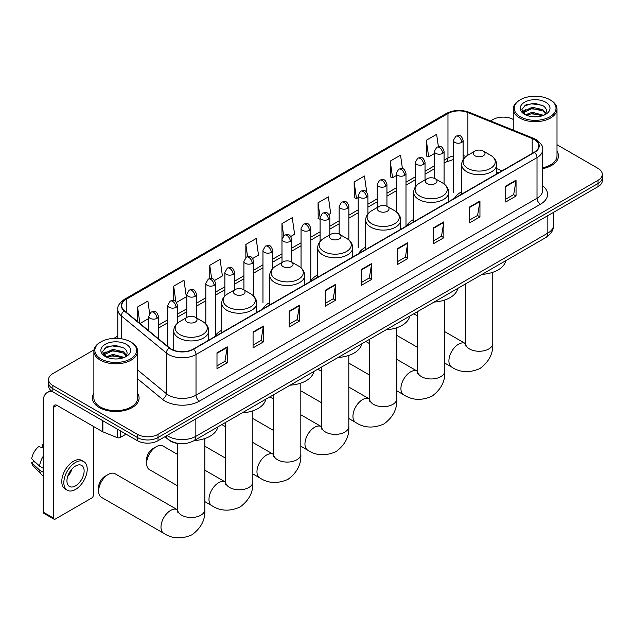 <?xml version="1.0" encoding="UTF-8"?>
<svg xmlns="http://www.w3.org/2000/svg" width="634" height="634" viewBox="0 0 634 634"><rect width="100%" height="100%" fill="white"/><g stroke="black" fill="none" stroke-linecap="round" stroke-linejoin="round"><path stroke-width="0.95" d="M221.726 330.266A25.764 14.875 0 0 0 214.617 336.773M269.712 302.561A25.764 14.875 0 0 0 262.603 309.067M317.697 274.855A25.764 14.875 0 0 0 310.589 281.361M365.683 247.149A25.764 14.875 0 0 0 358.582 253.655M413.669 219.443A25.764 14.875 0 0 0 406.568 225.95M461.663 191.737A25.764 14.875 0 0 0 454.554 198.244M498.641 172.789L496.66 171.988M179.882 443.626A14.582 8.416 180 0 1 168.953 440.059L164.903 436.723M93.998 349.849L52.844 373.608A14.582 8.416 0 0 0 48.572 379.568L48.572 385.916A14.582 8.416 0 0 0 52.844 391.867L137.404 440.693A14.582 8.416 0 0 0 158.032 440.693L598.028 186.658A14.582 8.416 0 0 0 602.3 180.706L602.3 177.528A14.582 8.416 0 0 1 598.028 183.488A14.582 8.416 0 0 0 602.3 177.528L602.3 174.358A14.582 8.416 0 0 0 598.028 168.398L557.001 144.71M48.572 379.568A14.582 8.416 0 0 0 52.844 385.52L137.404 434.338A14.582 8.416 0 0 0 158.032 434.338L158.032 437.515L598.028 183.488L158.032 437.515A14.582 8.416 0 0 1 137.404 437.515A14.582 8.416 0 0 0 158.032 437.515L158.032 440.693M52.844 385.52L52.844 388.69L137.404 437.515L52.844 388.69A14.582 8.416 0 0 1 48.572 382.738A14.582 8.416 0 0 0 52.844 388.69L52.844 391.867M93.872 393.334A23.331 13.473 0 0 0 92.413 398.017A23.331 13.473 0 0 0 99.253 407.543A23.331 13.473 0 0 0 124.684 410.467A23.331 13.473 0 0 0 139.084 398.017A23.331 13.473 0 0 0 137.626 393.334A23.331 13.473 0 0 1 139.084 398.017A23.331 13.473 0 0 1 124.684 410.467A23.331 13.473 0 0 1 99.253 407.543A23.331 13.473 0 0 1 92.413 398.017A23.331 13.473 0 0 1 93.872 393.334M534.264 139.528A15.557 8.979 180 0 1 538.821 145.875A15.557 8.979 180 0 1 534.264 152.223L193.267 349.096A15.557 8.979 180 0 1 169.524 347.9L124.502 310.779A15.557 8.979 180 0 1 121.688 305.628A15.557 8.979 180 0 1 126.245 299.28L447.969 113.534A15.557 8.979 180 0 1 467.892 112.527L532.188 138.521A15.557 8.979 180 0 1 534.264 139.528M534.541 139.369A15.945 9.209 0 0 0 532.409 138.339L468.114 112.345A15.945 9.209 0 0 0 447.699 113.375L125.976 299.121A15.945 9.209 0 0 0 124.185 310.914L169.207 348.026A15.945 9.209 0 0 0 193.544 349.255L534.541 152.382A15.945 9.209 0 0 0 534.541 139.369M216.987 352.829L216.987 368.711L227.297 362.751L227.297 346.877L216.987 352.829M216.987 365.889L224.927 361.309L227.257 347.408A3.891 2.243 -120 0 0 227.297 346.877M224.856 361.348L227.297 362.751M253.077 331.994L253.077 347.868L263.387 341.916L263.387 326.042L253.077 331.994M253.077 345.054L261.018 340.466L263.348 326.565A3.891 2.243 -120 0 0 263.387 326.042M260.954 340.506L263.387 341.916M289.175 311.151L289.175 327.033L299.486 321.081L299.486 305.2L289.175 311.151M289.175 324.212L297.116 319.631L299.446 305.731A3.891 2.243 -120 0 0 299.486 305.2M297.045 319.671L299.486 321.081M325.266 290.317L325.266 306.19L335.576 300.239L335.576 284.365L325.266 290.317M325.266 303.377L333.207 298.788L335.537 284.888A3.891 2.243 -120 0 0 335.576 284.365M333.135 298.828L335.576 300.239M505.734 186.127L505.734 202L516.044 196.049L516.044 180.167L505.734 186.127M505.734 199.187L513.675 194.598L516.005 180.698A3.891 2.243 -120 0 0 516.044 180.167M513.603 194.638L516.044 196.049M469.635 206.961L469.635 222.843L479.954 216.883L479.954 201.01L469.635 206.961M469.635 220.022L477.584 215.441L479.906 201.533A3.891 2.243 -120 0 0 479.954 201.01M477.513 215.481L479.954 216.883M433.545 227.804L433.545 243.678L443.855 237.726L443.855 221.845L433.545 227.804M433.545 240.865L441.486 236.276L443.816 222.376A3.891 2.243 -120 0 0 443.855 221.845M441.415 236.316L443.855 237.726M397.455 248.639L397.455 264.513L407.765 258.561L407.765 242.687L397.455 248.639M397.455 261.699L405.395 257.111L407.725 243.21A3.891 2.243 -120 0 0 407.765 242.687M405.324 257.15L407.765 258.561M361.356 269.482L361.356 285.355L371.675 279.404L371.675 263.522L361.356 269.482M361.356 282.534L369.305 277.954L371.627 264.053A3.891 2.243 -120 0 0 371.675 263.522M369.234 277.993L371.675 279.404M542.712 168.636A23.331 13.473 0 0 0 558.459 155.901A23.331 13.473 0 0 0 557.001 151.209A23.331 13.473 0 0 1 558.459 155.901A23.331 13.473 0 0 1 542.712 168.636M158.032 434.338L598.028 180.31A14.582 8.416 0 0 0 602.3 174.358M513.247 119.454A14.582 8.416 0 0 0 492.84 119.58L490.51 120.928M117.805 336.107L113.882 338.366M214.601 280.45L222.407 275.948L220.077 259.354L209.767 265.313L209.767 278.58M176.514 302.442L186.317 296.783L183.987 280.196L173.676 286.148L173.676 300.595M149.64 313.465L147.888 301.031L137.578 306.991L137.578 321.565M328.864 214.482L330.686 213.428L328.357 196.841L318.046 202.793L318.213 218.579M366.729 192.221L364.455 176.006L354.137 181.958L354.303 197.737M402.447 168.723L400.545 155.164L390.235 161.115L390.401 176.902M438.363 146.628L436.636 134.329L426.325 140.28L426.492 156.059M252.689 258.466L258.498 255.106L256.176 238.519L245.857 244.47L245.857 257.475M290.776 236.474L294.596 234.271L292.266 217.676L281.956 223.636L282.011 239.478M282.011 262.5L281.956 239.351M281.956 223.636L283.652 235.729M320.091 219.277L318.046 218.516M318.046 202.793L320.091 217.391A4.858 2.805 0 0 0 321.517 219.364A4.858 2.805 0 0 0 328.396 219.364A4.858 2.805 0 0 0 329.815 217.383C327.841 211.146 325.924 212.39 322.524 213.175A4.858 2.805 60 0 1 324.957 213.412A4.858 2.805 -120 0 1 328.396 219.364M354.137 181.958L356.466 198.545L358.178 197.554M356.466 198.545L354.137 197.673M390.235 161.115L392.565 177.71L396.266 175.57M392.565 177.71L390.235 176.838M426.325 140.28L428.655 156.867L434.353 153.579M428.655 156.867L426.325 155.996M245.857 244.47L247.569 256.651M209.767 265.313L211.629 278.58M173.676 286.148L175.856 301.729M139.971 323.538L148.705 318.498M137.578 306.991L139.892 323.467M520.34 116.799A20.906 12.07 0 0 0 549.9 116.799A20.906 12.07 0 0 0 549.908 99.736A20.906 12.07 0 0 0 549.9 99.736L550.589 100.132A21.873 12.632 0 0 1 557.001 109.064A21.873 12.632 0 0 1 543.496 120.729A21.873 12.632 0 0 1 519.65 117.995A21.873 12.632 0 0 1 513.247 109.064A21.873 12.632 0 0 1 519.65 100.132L520.34 99.736A20.906 12.07 0 0 0 520.34 116.799M542.712 167.748A21.873 12.632 0 0 0 557.001 155.901L557.001 109.064M525.412 114.762L532.283 112.266L543.647 115.309M526.442 115.237L532.283 113.526L542.466 115.737M525.206 114.667L524.136 112.305L524.508 110.871L532.283 107.225L542.894 109.706L545.803 113.153M524.167 113.977L524.136 112.305M524.207 112.939L524.508 112.131L532.283 108.485L542.894 110.966L545.47 113.676M544.107 115.111A10.984 6.34 0 0 0 544.574 114.699C547.38 111.639 547.007 108.731 543.465 105.981L534.874 103.279L526.006 104.816L521.893 109.381L524.564 114.271M545.644 102.193A14.875 8.591 0 0 0 524.635 102.177A14.875 8.591 0 0 0 524.54 114.302A14.875 8.591 0 0 0 524.603 114.342A14.875 8.591 0 0 0 545.708 114.302A14.875 8.591 0 0 0 545.644 102.193M545.509 114.413L546.579 113.684M550.589 100.132L549.908 99.736A20.906 12.07 0 0 0 520.34 99.736M523.969 106.076L531.411 103.786L542.236 105.228M522.535 112.21L524.564 110.768M527.924 109.46L531.411 108.826L540.168 109.579M527.924 114.5L531.411 113.866L540.168 114.619M522.305 111.798L525.412 109.722M475.032 155.821A5.833 3.368 0 0 0 483.282 155.821A5.833 3.368 0 0 0 483.282 151.058L490.526 155.235A16.08 9.28 0 0 1 490.526 168.367A16.08 9.28 0 0 1 467.789 168.367A16.08 9.28 0 0 1 467.789 155.235C463.834 157.589 461.79 160.711 461.663 164.61A17.498 10.104 0 0 0 466.782 171.751A17.498 10.104 0 0 0 485.858 173.946A17.498 10.104 0 0 0 496.66 164.61C496.533 160.711 494.488 157.589 490.526 155.235L483.282 151.058A5.833 3.368 0 0 0 475.032 151.058A5.833 3.368 0 0 0 475.032 155.821M482.062 274.363A26.739 15.438 0 0 0 505.742 260.693M427.047 183.527A5.833 3.368 0 0 0 435.296 183.527A5.833 3.368 0 0 0 435.296 178.764L442.54 182.941A16.08 9.28 0 0 1 442.54 196.072A16.08 9.28 0 0 1 419.803 196.072A16.08 9.28 0 0 1 419.803 182.941C415.849 185.294 413.804 188.417 413.669 192.316A17.498 10.104 0 0 0 418.797 199.456A17.498 10.104 0 0 0 437.872 201.652A17.498 10.104 0 0 0 448.674 192.316C448.547 188.417 446.502 185.294 442.54 182.941L435.296 178.764A5.833 3.368 0 0 0 427.047 178.764A5.833 3.368 0 0 0 427.047 183.527M434.076 302.069A26.739 15.438 0 0 0 457.756 288.399M379.061 211.233A5.833 3.368 0 0 0 387.311 211.233A5.833 3.368 0 0 0 387.311 206.47L394.554 210.647A16.08 9.28 0 0 1 394.554 223.778A16.08 9.28 0 0 1 371.817 223.778A16.08 9.28 0 0 1 371.817 210.647C367.863 213 365.818 216.123 365.683 220.022A17.498 10.104 0 0 0 370.811 227.162A17.498 10.104 0 0 0 389.886 229.349A17.498 10.104 0 0 0 400.688 220.022C400.561 216.123 398.517 213 394.554 210.647L387.311 206.47A5.833 3.368 0 0 0 379.061 206.47A5.833 3.368 0 0 0 379.061 211.233M386.09 329.775A26.739 15.438 0 0 0 409.762 316.104M331.075 238.931A5.833 3.368 0 0 0 339.325 238.931A5.833 3.368 0 0 0 339.325 234.168L346.568 238.352A16.08 9.28 0 0 1 346.568 251.476A16.08 9.28 0 0 1 323.831 251.476A16.08 9.28 0 0 1 323.831 238.352C319.869 240.706 317.824 243.828 317.697 247.72A17.498 10.104 0 0 0 322.825 254.868A17.498 10.104 0 0 0 341.9 257.055A17.498 10.104 0 0 0 352.702 247.72C352.567 243.828 350.531 240.706 346.568 238.352L339.325 234.168A5.833 3.368 0 0 0 331.075 234.168A5.833 3.368 0 0 0 331.075 238.931M338.104 357.481A26.739 15.438 0 0 0 361.776 343.81M283.089 266.637A5.833 3.368 0 0 0 291.339 266.637A5.833 3.368 0 0 0 291.339 261.874L298.582 266.058A16.08 9.28 0 0 1 298.582 279.182A16.08 9.28 0 0 1 275.845 279.182A16.08 9.28 0 0 1 275.845 266.058C271.883 268.412 269.838 271.534 269.712 275.425A17.498 10.104 0 0 0 274.839 282.574A17.498 10.104 0 0 0 293.907 284.761A17.498 10.104 0 0 0 304.716 275.425C304.582 271.534 302.537 268.412 298.582 266.058L291.339 261.874A5.833 3.368 0 0 0 283.089 261.874A5.833 3.368 0 0 0 283.089 266.637M290.118 385.187A26.739 15.438 0 0 0 313.79 371.516M146.62 463.399L146.62 459.428A8.749 5.048 -60 0 1 152.81 448.714L156.241 446.724A13.615 7.862 120 0 0 146.62 463.399A13.615 7.862 120 0 0 149.442 469.628L177.623 485.898M235.103 294.342A5.833 3.368 0 0 0 243.353 294.342A5.833 3.368 0 0 0 243.353 289.579L250.596 293.764A16.08 9.28 0 0 1 250.596 306.888A16.08 9.28 0 0 1 227.86 306.888A16.08 9.28 0 0 1 227.86 293.764C223.897 296.118 221.852 299.24 221.726 303.131A17.498 10.104 0 0 0 226.853 310.28A17.498 10.104 0 0 0 245.921 312.467A17.498 10.104 0 0 0 256.722 303.131C256.596 299.24 254.551 296.118 250.596 293.764L243.353 289.579A5.833 3.368 0 0 0 235.103 289.579A5.833 3.368 0 0 0 235.103 294.342M242.125 412.892A26.739 15.438 0 0 0 265.804 399.222M177.623 454.467L163.049 446.051A13.615 7.862 120 0 0 156.241 446.724L152.81 448.714M98.635 491.104L98.635 487.134A8.749 5.048 -60 0 1 104.816 476.411A8.749 5.048 -60 0 1 104.824 476.411L108.255 474.43A13.615 7.862 120 0 0 98.635 491.104A13.615 7.862 120 0 0 101.448 497.333L163.81 533.337A13.615 7.862 -60 0 1 161.718 522.424A13.615 7.862 -60 0 1 170.609 510.433A13.615 7.862 -60 0 1 177.417 509.76L177.623 509.871M187.109 322.048A5.833 3.368 0 0 0 195.359 322.048A5.833 3.368 0 0 0 195.359 317.285L202.603 321.47A16.08 9.28 0 0 1 202.603 334.594A16.08 9.28 0 0 1 179.874 334.594A16.08 9.28 0 0 1 179.874 321.47C175.911 323.823 173.867 326.946 173.74 330.837A17.498 10.104 0 0 0 178.859 337.985A17.498 10.104 0 0 0 197.935 340.173A17.498 10.104 0 0 0 208.737 330.837C208.61 326.946 206.565 323.823 202.603 321.47L195.359 317.285A5.833 3.368 0 0 0 187.109 317.285A5.833 3.368 0 0 0 187.109 322.048M194.139 440.598A26.739 15.438 0 0 0 217.819 426.928M177.417 509.76L115.063 473.756A13.615 7.862 120 0 0 108.255 474.43L104.816 476.411M120.302 430.819L120.302 437.468L126.063 434.139M52.677 391.772A19.448 11.23 -120 0 0 47.249 392.494A19.448 11.23 -120 0 0 43.223 401.393L43.223 512.137L53.533 518.089L53.533 407.345A4.858 2.805 60 0 1 54.54 405.126A4.858 2.805 60 0 1 56.973 405.364L102.542 431.675L102.542 420.556M53.533 518.089A2.433 1.403 120 0 0 54.033 519.206L43.722 513.247A2.433 1.403 -60 0 1 43.223 512.137M54.033 519.206A2.433 1.403 120 0 0 55.253 519.087L91.692 498.047A2.433 1.403 120 0 0 93.404 495.067L93.404 426.405M120.302 437.468A2.433 1.403 180 0 1 117.195 437.626L102.867 431.833A2.433 1.403 180 0 1 102.542 431.675M75.533 485.858A12.157 7.014 120 0 0 83.474 475.151A12.157 7.014 120 0 0 81.612 465.411A12.157 7.014 120 0 0 75.533 466.014A12.157 7.014 120 0 0 67.592 476.728A12.157 7.014 120 0 0 69.455 486.46A12.157 7.014 120 0 0 75.533 485.858M67.68 476.443A12.157 7.014 120 0 0 72.038 468.883M43.223 444.886L42.193 444.577L42.193 447.018L43.223 447.612M83.799 461.623L81.738 460.435A16.532 9.542 120 0 0 73.473 461.251A16.532 9.542 120 0 0 62.671 475.817A16.532 9.542 120 0 0 65.207 489.06L67.267 490.248A16.532 9.542 120 0 0 75.533 489.432A16.532 9.542 120 0 0 86.327 474.866A16.532 9.542 120 0 0 83.799 461.623A16.532 9.542 120 0 0 75.533 462.44A16.532 9.542 120 0 0 64.731 477.006A16.532 9.542 120 0 0 67.267 490.248M43.223 456.25A16.04 9.264 120 0 0 39.57 466.141L31.7 458.77A12.64 7.299 120 0 1 38.753 446.558L43.223 447.913M43.223 468.249L39.57 466.141M35.956 462.757L33.816 461.52L31.7 462.741L39.57 470.111L43.223 472.211M39.57 470.111A16.04 9.264 120 0 0 41.551 474.589A16.04 9.264 120 0 0 42.763 475.54L43.223 475.809M43.223 444.291A12.64 7.299 120 0 0 42.193 444.577M31.7 462.741A12.64 7.299 120 0 0 33.198 465.887L41.551 474.589M100.972 358.923A20.906 12.07 0 0 0 130.533 358.923A20.906 12.07 0 0 0 130.533 341.853L131.222 342.249A21.873 12.632 0 0 1 137.626 351.181A21.873 12.632 0 0 1 124.121 362.854A21.873 12.632 0 0 1 100.283 360.112A21.873 12.632 0 0 1 93.872 351.181A21.873 12.632 0 0 1 100.283 342.249L100.972 341.853A20.906 12.07 0 0 0 100.972 358.923M93.872 351.181L93.872 398.017A21.873 12.632 0 0 0 100.283 406.949A21.873 12.632 0 0 0 124.121 409.691A21.873 12.632 0 0 0 137.626 398.017L137.626 351.181M106.037 356.879L112.907 354.39L124.272 357.425M107.067 357.362L112.907 355.65L123.099 357.861M105.838 356.791L104.768 354.43L105.141 352.995L112.907 349.35L123.519 351.83L126.435 355.278M104.792 356.094L104.768 354.43M104.84 355.056L105.141 354.255L112.907 350.61L123.519 353.09L126.103 355.801M124.74 357.235A10.984 6.34 0 0 0 125.207 356.815C128.005 353.764 127.64 350.856 124.098 348.098L115.499 345.395L106.639 346.941L102.518 351.505L105.189 356.395M126.269 344.317A14.875 8.591 0 0 0 105.268 344.302A14.875 8.591 0 0 0 105.165 356.427A14.875 8.591 0 0 0 105.236 356.466A14.875 8.591 0 0 0 126.332 356.427A14.875 8.591 0 0 0 126.269 344.317M126.142 356.538L127.212 355.809M131.222 342.249L130.533 341.853A20.906 12.07 0 0 0 100.972 341.853M104.602 348.193L112.044 345.91L122.869 347.353M103.16 354.327L105.196 352.892M108.549 351.585L112.044 350.951L120.801 351.704M108.549 356.625L112.044 355.991L120.801 356.744M102.938 353.923L106.037 351.838M167.035 435.487A19.448 11.23 0 0 0 168.343 436.327A19.448 11.23 0 0 0 195.843 436.327L547.839 233.098A19.448 11.23 0 0 0 553.537 225.165C553.68 229.983 551.112 234.12 545.826 237.552L193.83 440.773A9.724 5.611 60 0 0 195.843 436.327L195.843 418.86M547.839 215.639L547.839 233.098A9.724 5.611 60 0 1 545.826 237.552M166.251 435.946A9.724 6.506 129.5 0 0 167.947 439.108L164.991 436.675M598.028 186.658L598.028 180.31M137.404 440.693L137.404 434.338M542.712 185.881A24.306 14.035 180 0 1 540.453 204.227L199.456 401.1A4.858 2.805 60 0 1 196.017 395.141L537.014 198.268A19.448 11.23 0 0 0 542.712 190.335L542.712 149.687A19.448 11.23 180 0 1 537.014 157.628A4.858 2.805 -120 0 0 534.541 152.382M199.456 401.1A24.306 14.035 180 0 1 165.078 401.1A24.306 14.035 180 0 1 162.352 399.222L137.626 378.831M169.207 348.026A4.858 3.249 129.5 0 0 166.338 352.995L166.338 393.643A19.448 11.23 0 0 0 168.517 395.141A19.448 11.23 0 0 0 196.017 395.141L196.017 354.501A19.448 11.23 180 0 1 166.338 352.995L121.316 315.883A19.448 11.23 180 0 1 117.805 309.44L117.805 338.382M542.712 149.687C543.354 146.652 541.127 143.26 536.007 139.52L533.448 138.283A4.858 2.274 112 0 0 532.409 138.339M533.448 138.283L469.16 112.289C461.108 109.444 453.461 109.856 446.225 113.534A4.858 2.805 60 0 1 447.699 113.375M125.976 299.121A4.858 2.805 -120 0 0 124.502 299.28C119.461 302.901 117.227 306.293 117.805 309.44M124.185 310.914A4.858 3.249 129.5 0 0 121.316 315.883L121.316 338.754M469.16 112.289A4.858 2.274 112 0 0 468.114 112.345M193.544 349.255A4.858 2.805 60 0 1 196.017 354.501L537.014 157.628L537.014 198.268A4.858 2.805 60 0 0 540.453 204.227M137.626 369.971L166.338 393.643A4.858 3.249 -50.5 0 1 162.352 399.222M126.245 299.28L126.245 312.221M532.188 138.521L532.188 153.428M467.892 112.527L467.892 155.179M502.08 170.808L496.66 168.612M466.109 156.36A15.557 8.979 0 0 0 463.121 155.687M453.397 155.956A15.557 8.979 0 0 0 447.969 157.993L444.077 160.236M447.969 113.534L447.969 157.993A8.749 5.048 60 0 1 446.162 161.995L444.077 163.2M434.353 165.846L425.034 171.235M415.31 176.846L405.99 182.227M396.266 187.838L386.946 193.219M377.222 198.838L367.902 204.219M358.178 209.83L348.858 215.211M339.135 220.822L329.815 226.203M320.091 231.822L310.771 237.203M301.047 242.814L291.727 248.195M282.011 253.806L272.683 259.187M262.967 264.806L253.64 270.187M243.924 275.798L234.596 281.179M224.88 286.79L215.552 292.171M205.836 297.79L196.508 303.171M186.792 308.782L177.465 314.163M167.748 319.774L158.429 325.155M361.356 269.981L371.627 264.053M397.455 249.146L407.725 243.21M433.545 228.303L443.816 222.376M469.635 207.469L479.906 201.533M505.734 186.626L516.005 180.698M325.266 290.816L335.537 284.888M289.175 311.659L299.446 305.731M253.077 332.493L263.348 326.565M216.987 353.336L227.257 347.408M492.769 272.303L492.769 343.406A13.615 7.862 180 0 1 488.782 348.962A13.615 7.862 180 0 1 469.532 348.962A13.615 7.862 180 0 1 465.546 343.406L465.182 346.013M492.769 343.406C493.363 353.4 489.076 361.784 479.922 368.544C469.493 373.093 460.094 372.61 451.733 367.102A13.615 7.862 -60 0 1 449.641 356.197A13.615 7.862 -60 0 1 458.533 344.199A13.615 7.862 -60 0 1 465.34 343.525L465.546 343.644M444.783 300.009L444.783 371.112A13.615 7.862 180 0 1 440.796 376.667A13.615 7.862 180 0 1 421.547 376.667A13.615 7.862 180 0 1 417.56 371.112L417.196 373.719M444.783 371.112C445.369 381.105 441.09 389.49 431.936 396.25C421.507 400.799 412.108 400.316 403.739 394.808A13.615 7.862 -60 0 1 401.655 383.903A13.615 7.862 -60 0 1 410.547 371.904A13.615 7.862 -60 0 1 417.354 371.231L417.56 371.35M396.797 327.715L396.797 398.818A13.615 7.862 180 0 1 392.811 404.373A13.615 7.862 180 0 1 373.561 404.373A13.615 7.862 180 0 1 369.574 398.818L369.21 401.425M396.797 398.818C397.383 408.811 393.104 417.188 383.95 423.956C373.521 428.497 364.122 428.021 355.753 422.513A13.615 7.862 -60 0 1 353.669 411.609A13.615 7.862 -60 0 1 362.561 399.61A13.615 7.862 -60 0 1 369.368 398.937L369.574 399.055M348.811 355.42L348.811 426.524A13.615 7.862 180 0 1 344.825 432.079A13.615 7.862 180 0 1 325.575 432.079A13.615 7.862 180 0 1 321.589 426.524L321.224 429.131M348.811 426.524C349.397 436.517 345.118 444.894 335.965 451.662C325.535 456.203 316.136 455.727 307.767 450.219A13.615 7.862 -60 0 1 305.683 439.314A13.615 7.862 -60 0 1 314.575 427.316A13.615 7.862 -60 0 1 321.383 426.642L321.589 426.761M300.825 383.126L300.825 454.229A13.615 7.862 180 0 1 296.839 459.785A13.615 7.862 180 0 1 277.589 459.785A13.615 7.862 180 0 1 273.603 454.229L273.238 456.837M300.825 454.229C301.412 464.223 297.132 472.599 287.979 479.367C277.549 483.908 268.15 483.433 259.781 477.925A13.615 7.862 -60 0 1 257.697 467.012A13.615 7.862 -60 0 1 266.589 455.022A13.615 7.862 -60 0 1 273.397 454.348L273.595 454.467M252.839 410.832L252.839 481.935A13.615 7.862 180 0 1 248.853 487.491A13.615 7.862 180 0 1 229.603 487.491A13.615 7.862 180 0 1 225.617 481.935L225.244 484.542M252.839 481.935C253.426 491.929 249.138 500.305 239.993 507.073C229.556 511.614 220.164 511.131 211.796 505.631A13.615 7.862 -60 0 1 209.711 494.718A13.615 7.862 -60 0 1 218.603 482.728A13.615 7.862 -60 0 1 225.403 482.054L225.609 482.165M204.853 438.538L204.853 509.641A13.615 7.862 180 0 1 200.859 515.196A13.615 7.862 180 0 1 181.609 515.196A13.615 7.862 180 0 1 177.623 509.641L177.258 512.248M461.695 142.404A4.858 2.805 0 0 0 463.121 140.415C461.148 134.186 459.23 135.422 455.83 136.207A4.858 2.805 60 0 1 458.263 136.453A4.858 2.805 -120 0 1 461.695 142.404A4.858 2.805 0 0 1 454.824 142.404A4.858 2.805 0 0 1 453.397 140.415L455.83 136.207M442.651 153.396A4.858 2.805 0 0 0 444.077 151.415C442.104 145.178 440.186 146.422 436.786 147.207A4.858 2.805 60 0 1 439.219 147.445A4.858 2.805 -120 0 1 442.651 153.396A4.858 2.805 0 0 1 435.78 153.396A4.858 2.805 0 0 1 434.353 151.415L436.786 147.207M423.615 164.396A4.858 2.805 0 0 0 425.034 162.407C423.06 156.17 421.142 157.414 417.743 158.199A4.858 2.805 60 0 1 420.176 158.437A4.858 2.805 -120 0 1 423.615 164.396A4.858 2.805 0 0 1 416.736 164.396A4.858 2.805 0 0 1 415.31 162.407L417.743 158.199M404.571 175.388A4.858 2.805 0 0 0 405.99 173.399C404.017 167.17 402.099 168.406 398.699 169.191A4.858 2.805 60 0 1 401.132 169.436A4.858 2.805 -120 0 1 404.571 175.388A4.858 2.805 0 0 1 397.692 175.388A4.858 2.805 0 0 1 396.266 173.399L398.699 169.191M385.527 186.38A4.858 2.805 0 0 0 386.946 184.399C384.973 178.162 383.055 179.406 379.655 180.191A4.858 2.805 60 0 1 382.088 180.428A4.858 2.805 -120 0 1 385.527 186.38A4.858 2.805 0 0 1 378.649 186.38A4.858 2.805 0 0 1 377.222 184.399L379.655 180.191M366.484 197.38A4.858 2.805 0 0 0 367.902 195.391C365.929 189.154 364.011 190.398 360.611 191.183A4.858 2.805 60 0 1 363.044 191.42A4.858 2.805 -120 0 1 366.484 197.38A4.858 2.805 0 0 1 359.605 197.38A4.858 2.805 0 0 1 358.178 195.391L360.611 191.183M347.44 208.372A4.858 2.805 0 0 0 348.858 206.391C346.885 200.154 344.967 201.39 341.567 202.175A4.858 2.805 60 0 1 344 202.42A4.858 2.805 -120 0 1 347.44 208.372A4.858 2.805 0 0 1 340.561 208.372A4.858 2.805 0 0 1 339.135 206.391L341.567 202.175M309.352 230.364A4.858 2.805 0 0 0 310.771 228.375C308.798 222.138 306.88 223.382 303.48 224.167A4.858 2.805 60 0 1 305.913 224.404A4.858 2.805 -120 0 1 309.352 230.364A4.858 2.805 0 0 1 302.473 230.364A4.858 2.805 0 0 1 301.047 228.375L303.48 224.167M290.309 241.356A4.858 2.805 0 0 0 291.727 239.375C289.754 233.138 287.836 234.374 284.436 235.159A4.858 2.805 60 0 1 286.869 235.404A4.858 2.805 -120 0 1 290.309 241.356A4.858 2.805 0 0 1 283.43 241.356A4.858 2.805 0 0 1 282.011 239.375L284.436 235.159M271.265 252.348A4.858 2.805 0 0 0 272.683 250.367C270.71 244.13 268.792 245.374 265.392 246.158A4.858 2.805 60 0 1 267.825 246.396A4.858 2.805 -120 0 1 271.265 252.348A4.858 2.805 0 0 1 264.386 252.348A4.858 2.805 0 0 1 262.967 250.367L265.392 246.158M252.221 263.348A4.858 2.805 0 0 0 253.64 261.359C251.666 255.122 249.748 256.366 246.349 257.15A4.858 2.805 60 0 1 248.782 257.388A4.858 2.805 -120 0 1 252.221 263.348A4.858 2.805 0 0 1 245.342 263.348A4.858 2.805 0 0 1 243.924 261.359L246.349 257.15M233.177 274.34A4.858 2.805 0 0 0 234.596 272.358C232.623 266.122 230.713 267.358 227.305 268.142A4.858 2.805 60 0 1 229.738 268.388A4.858 2.805 -120 0 1 233.177 274.34A4.858 2.805 0 0 1 226.298 274.34A4.858 2.805 0 0 1 224.88 272.358L227.305 268.142M214.133 285.332A4.858 2.805 0 0 0 215.552 283.35C213.587 277.113 211.669 278.358 208.261 279.142A4.858 2.805 60 0 1 210.694 279.38A4.858 2.805 -120 0 1 214.133 285.332A4.858 2.805 0 0 1 207.255 285.332A4.858 2.805 0 0 1 205.836 283.35L208.261 279.142M195.09 296.332A4.858 2.805 0 0 0 196.508 294.342C194.543 288.105 192.625 289.35 189.217 290.134A4.858 2.805 60 0 1 191.65 290.372A4.858 2.805 -120 0 1 195.09 296.332A4.858 2.805 0 0 1 188.211 296.332A4.858 2.805 0 0 1 186.792 294.342L189.217 290.134M176.046 307.324A4.858 2.805 0 0 0 177.465 305.342C175.499 299.105 173.581 300.342 170.174 301.126A4.858 2.805 60 0 1 172.607 301.372A4.858 2.805 -120 0 1 176.046 307.324A4.858 2.805 0 0 1 169.167 307.324A4.858 2.805 0 0 1 167.748 305.342L170.174 301.126M157.002 318.316A4.858 2.805 0 0 0 158.429 316.334C156.455 310.097 154.537 311.342 151.13 312.126A4.858 2.805 60 0 1 153.563 312.364A4.858 2.805 -120 0 1 157.002 318.316A4.858 2.805 0 0 1 150.123 318.316A4.858 2.805 0 0 1 148.705 316.334L151.13 312.126M53.533 407.345L56.973 405.364M102.867 420.746L102.867 431.833M117.195 437.626L117.195 429.02M193.83 440.773C186.008 444.703 178.186 444.703 170.356 440.773L167.947 439.108M553.537 225.165L553.537 212.35M446.225 113.534L124.502 299.28M453.397 159.538L446.162 161.995M434.353 168.81L425.034 174.192M415.31 179.802L405.99 185.183M396.266 190.802L386.946 196.183M377.222 201.794L367.902 207.175M358.178 212.786L348.858 218.167M339.135 223.786L329.815 229.167M320.091 234.778L310.771 240.159M301.047 245.77L291.727 251.151M282.011 256.77L272.683 262.151M262.967 267.762L253.64 273.143M243.924 278.754L234.596 284.135M224.88 289.754L215.552 295.135M205.836 300.746L196.508 306.127M186.792 311.738L177.465 317.119M167.748 322.738L158.429 328.119M498.752 172.733L496.66 171.885M513.247 130.113L513.247 109.064M451.733 367.102L444.783 363.092M417.56 347.377L396.797 335.386M496.66 173.938L496.66 164.61M461.663 194.147L461.663 164.61M475.032 151.058L467.789 155.235M465.34 343.525L444.783 331.661M417.56 315.938L413.804 313.775M465.546 283.897L465.546 343.406M403.739 394.808L396.797 390.798M369.574 375.082L348.811 363.092M448.674 201.644L448.674 192.316M413.669 221.852L413.669 192.316M427.047 178.764L419.803 182.941M417.354 371.231L396.797 359.367M369.574 343.644L365.818 341.48M417.56 311.603L417.56 371.112M355.753 422.513L348.811 418.503M321.589 402.788L300.825 390.798M400.688 229.349L400.688 220.022M365.683 249.55L365.683 220.022M379.061 206.47L371.817 210.647M369.368 398.937L348.811 387.065M321.589 371.35L317.832 369.186M369.574 339.309L369.574 398.818M307.767 450.219L300.825 446.209M273.603 430.494L252.839 418.503M352.702 257.047L352.702 247.72M317.697 277.256L317.697 247.72M331.075 234.168L323.831 238.352M321.383 426.642L300.825 414.771M273.603 399.055L269.846 396.892M321.589 367.015L321.589 426.524M259.781 477.925L252.839 473.915M225.617 458.2L204.853 446.209M304.716 284.753L304.716 275.425M269.712 304.962L269.712 275.425M283.089 261.874L275.845 266.058M273.397 454.348L252.839 442.477M225.617 426.761L221.86 424.59M273.603 394.72L273.603 454.229M211.796 505.631L204.853 501.621M256.722 312.459L256.722 303.131M221.726 332.668L221.726 303.131M235.103 289.579L227.86 293.764M225.403 482.054L204.853 470.182M225.617 422.426L225.617 481.935M204.853 509.641C205.44 519.634 201.152 528.011 191.999 534.779C181.57 539.32 172.171 538.837 163.81 533.337M208.737 340.165L208.737 330.837M173.74 350.261L173.74 330.837M187.109 317.285L179.874 321.47M177.623 443.435L177.623 509.641M463.121 159.602L463.121 140.415M453.397 192.815L453.397 140.415M444.077 183.955L444.077 151.415M434.353 178.32L434.353 151.415M425.034 179.921L425.034 162.407M415.31 187.022L415.31 162.407M405.99 225.799L405.99 173.399M396.266 211.788L396.266 173.399M386.946 206.272L386.946 184.399M377.222 207.524L377.222 184.399M367.902 213.935L367.902 195.391M358.178 247.783L358.178 195.391M348.858 239.969L348.858 206.391M339.135 234.065L339.135 206.391M329.815 234.897L329.815 217.383M320.091 241.427L320.091 217.383L322.524 213.175M310.771 280.767L310.771 228.375M301.047 267.825L301.047 228.375M291.727 262.104L291.727 239.375M272.683 268.483L272.683 250.367M262.967 302.759L262.967 250.367M253.64 296.078L253.64 261.359M243.924 289.912L243.924 261.359M234.596 289.873L234.596 272.358M224.88 296.015L224.88 272.358M215.552 335.307L215.552 283.35M205.836 323.966L205.836 283.35M196.508 317.951L196.508 294.342M186.792 317.476L186.792 294.342M177.465 323.174L177.465 305.342M167.748 346.433L167.748 305.342M158.429 338.746L158.429 316.334M148.705 330.734L148.705 316.334M47.249 392.494L50.839 390.417"/></g></svg>
